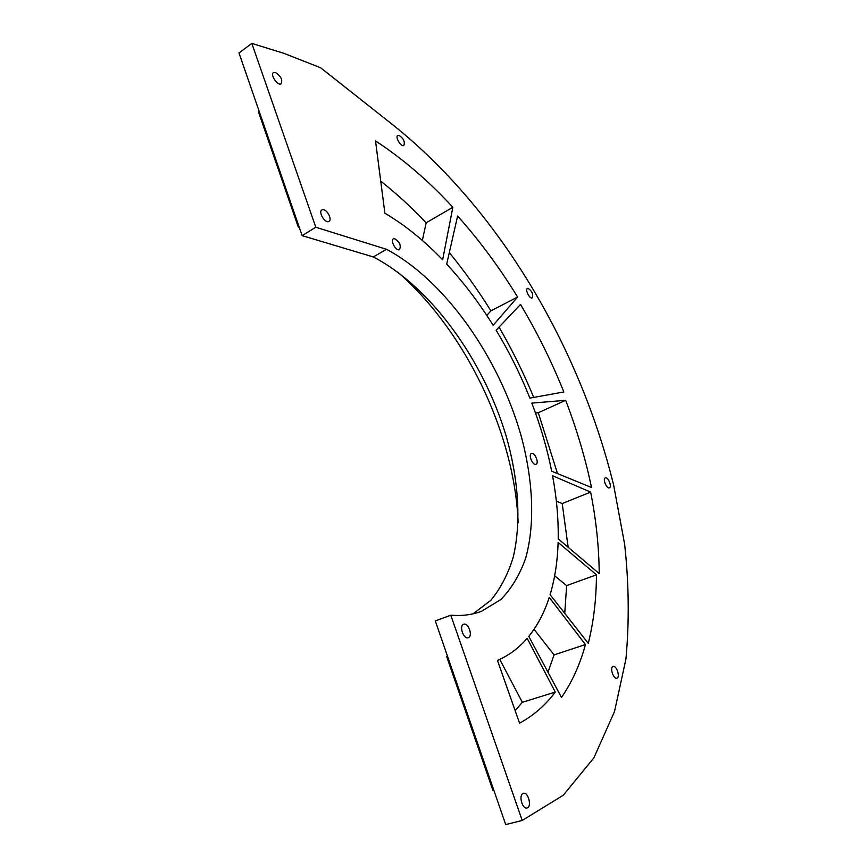 <?xml version="1.0" encoding="UTF-8"?>
<svg xmlns="http://www.w3.org/2000/svg" width="868" height="868" viewBox="0 0 868 868"><rect width="100%" height="100%" fill="white"/><g stroke="black" fill="none" stroke-linecap="round" stroke-linejoin="round"><path stroke-width="1.3" d="M323.384 209.72C327.713 210.089 332.379 220.092 328.853 221.459C325.012 223.738 317.84 211.597 322.028 209.882L323.384 209.72M450.796 615.206C462.058 616.117 472.311 614.804 481.556 611.267L500.847 599.56C511.577 588.461 519.867 574.638 525.704 558.102C535.328 523.263 533.028 479.494 520.909 435.031C498.633 357.225 445.338 280.646 386.531 249.3L315.8 227.242L251.828 43.4L283.727 53.273L320.628 67.769L392.542 124.601C499.241 209.6 579.499 346.582 613.6 484.886L624.645 544.258C628.942 583.687 629.365 621.987 625.915 659.137L614.511 711.554L593.886 757.851L563.278 795.24L522.211 820.455L450.796 615.206L435.302 620.913L505.708 824.6L522.211 820.455M275.362 72.456C280.928 76.091 282.827 79.878 281.08 83.838C277.576 86.106 269.72 74.257 273.604 72.543L275.362 72.456M394.517 238.635C399.66 241.836 401.32 245.503 399.497 249.637C396.123 251.601 389.808 240.208 393.497 238.776L394.517 238.635M384.882 213.202C405.074 225.181 424.333 240.729 442.637 259.825L452.846 207.289C428.738 181.032 402.969 158.909 375.519 140.909L384.882 213.202M463.642 624.255C468.308 622.193 473.19 636.19 468.308 637.665C463.653 639.792 458.738 625.72 463.62 624.266L463.642 624.255M522.796 793.623L523.295 793.385C528.091 791.41 532.16 806.611 527.147 807.902C522.666 809.79 518.456 795.913 522.796 793.623M527.158 638.316C518.869 648.005 508.974 655.373 497.462 660.429L519.552 723.163C533.603 715.525 545.505 705.163 555.281 692.067L527.158 638.316M549.249 597.401C544.431 612.396 537.617 625.394 528.786 636.374L561.487 697.438C572.066 682.053 580.063 664.421 585.444 644.555L549.249 597.401M398.998 135.321C403.609 138.522 405.215 141.918 403.826 145.488C400.973 147.256 394.723 136.656 397.88 135.386L398.998 135.321M446.705 264.132C463.707 282.523 479.179 302.921 493.132 325.305L517.61 297.04C499.664 267.789 479.668 240.772 457.61 216.013L446.705 264.132M496.127 330.187C509.234 351.887 520.485 374.531 529.871 398.119L563.842 391.967C551.679 361.674 537.238 332.498 520.507 304.451L496.127 330.187M528.059 288.328C532.106 291.106 533.484 294.285 532.203 297.887C529.664 299.319 524.728 289.391 527.505 288.415L528.059 288.328M531.737 453.421C535.079 452.608 539.288 463.252 536.033 464.271C532.833 465.91 527.994 454.604 531.422 453.508L531.737 453.421M552.558 475.729C556.627 497.483 558.504 518.521 558.211 538.865L599.224 573.585C598.996 547.014 596.132 519.845 590.631 492.091L552.558 475.729M558.124 542.413C557.56 561.216 554.88 578.63 550.095 594.678L588.276 643.34C593.625 621.889 596.349 599.05 596.446 574.811L558.124 542.413M612.884 666.537L613.058 666.461C616.432 664.953 620.479 677.203 616.92 678.158C613.654 679.644 609.586 667.893 612.884 666.537M531.824 403.121C540.504 425.743 547.122 448.441 551.69 471.216L591.531 487.512C585.368 458.217 576.743 429.15 565.665 400.322L531.824 403.121M605.484 477.834C608.262 476.966 612.2 487.013 609.401 487.838C606.71 489.194 602.414 478.745 605.311 477.877L605.484 477.834M473.027 613.839L490.854 600.309C500.662 588.33 508.127 573.943 513.248 557.126C521.527 521.961 518.456 478.995 506.066 435.758C483.346 360.166 431.07 286.939 373.316 256.95L302.14 235.64L238.993 52.97L251.828 43.4M386.531 249.3L373.316 256.95M315.8 227.242L302.14 235.64M380.726 181.141C396.567 193.651 411.714 207.539 426.166 222.794L422.347 240.458M426.166 222.794L452.846 207.289M499.773 659.398L522.33 702.31L515.147 710.653M522.33 702.31L555.281 692.067M585.444 644.555L554.077 654.895L547.99 672.244M554.077 654.895L534.037 629.3M449.32 252.621C464.304 270.935 478.159 290.346 490.897 310.842L486.796 315.431M490.897 310.842L517.61 297.04M499.035 327.117C512.163 349.793 523.729 373.229 533.733 397.425M590.631 492.091L562.214 503.548L568.149 547.274M562.214 503.548L556.355 501.183M596.446 574.811L566.641 585.596L564.742 613.34M566.641 585.596L554.652 575.81M565.665 400.322L538.29 412.734L557.516 473.592M538.29 412.734L535.491 413.005M259.228 111.505L258.523 112.005L298.266 227.047L299.167 227.058M299.004 226.591L298.266 227.047M493.762 790.054L492.883 790.292L446.694 656.631L447.552 656.338M397.566 271.999C465.346 330.686 514.843 434 518.131 522.829M481.556 611.267L479.971 611.842"/></g></svg>
